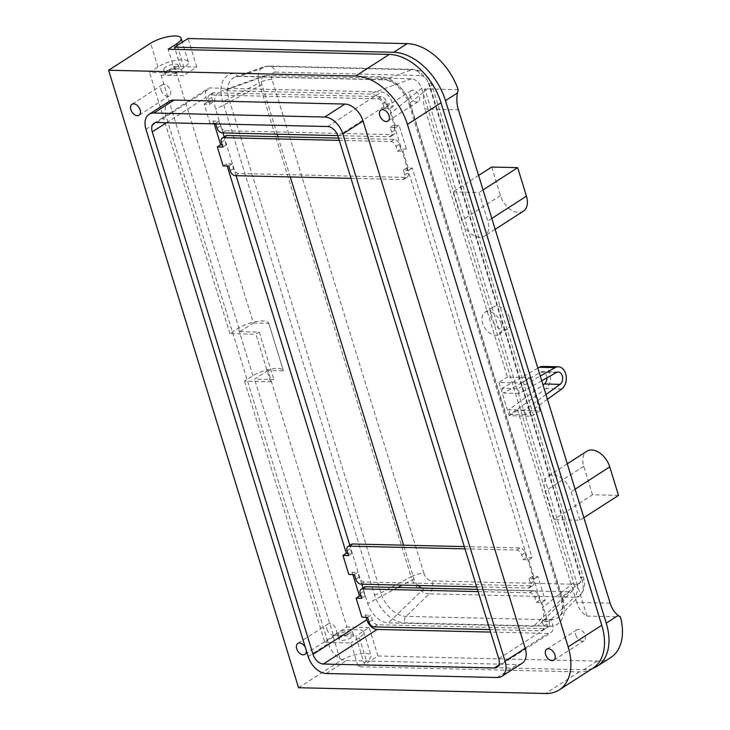 <?xml version="1.0" encoding="UTF-8"?>
<svg xmlns="http://www.w3.org/2000/svg" width="730" height="730" viewBox="0 0 730 730"><rect width="100%" height="100%" fill="white"/><g stroke="black" fill="none" stroke-linecap="round" stroke-linejoin="round"><path stroke-width="0.55" stroke-dasharray="3.65 2.74" d="M610.152 603.144L576.718 602.36A26.098 18.323 91.3 0 0 586.984 616.083L424.778 88.85L458.166 89.626M424.778 88.85A26.098 18.323 91.3 0 0 424.96 109.053L458.394 109.828M586.984 616.083L620.372 616.859M478.588 175.465L453.029 191.899L461.798 220.396A18.268 11.753 -122.7 0 0 484.674 236.064A18.268 11.753 -122.7 0 0 487.795 221.007L479.035 192.501L453.029 191.899M483.032 189.928L479.035 192.501M491.682 167.051L500.452 195.549A18.268 11.753 -122.7 0 0 523.328 211.216M583.863 517.67L579.857 520.244L553.851 519.632L545.082 491.135A18.268 11.753 57.3 0 1 548.212 476.079A18.268 11.753 57.3 0 1 571.088 491.746L579.857 520.244M618.52 495.396L592.514 494.785L553.851 519.632M592.514 494.785L583.745 466.287A18.268 11.753 57.3 0 1 586.865 451.231M509.586 318.18A13.049 8.395 57.3 0 1 507.35 328.938A13.049 8.395 57.3 0 1 491.007 317.751A13.049 8.395 57.3 0 1 493.243 306.992A13.049 8.395 57.3 0 1 509.586 318.18M576.718 602.36L517.643 410.324L539.935 410.853L529.706 377.602L507.414 377.082L424.96 109.053M277.144 134.201L261.887 84.616A10.293 6.625 57.3 0 1 264.534 75.701A10.293 6.625 57.3 0 1 266.331 75.427L411.428 78.813A10.293 6.625 57.3 0 1 421.639 88.357L573.689 582.604A10.293 6.625 57.3 0 1 572.685 590.47A10.293 6.625 57.3 0 1 569.245 591.802L424.148 588.407A10.293 6.625 57.3 0 1 422.186 588.061M418.062 585.487A10.293 6.625 57.3 0 1 413.937 578.872L403.571 545.182M290.294 176.952L277.911 136.692M222.969 132.933L215.697 109.29A20.878 13.423 57.3 0 1 221.062 91.195A20.878 13.423 57.3 0 1 224.712 90.639L369.8 94.033A20.878 13.423 57.3 0 1 390.504 113.378L542.563 607.625A20.878 13.423 57.3 0 1 540.538 623.575A20.878 13.423 57.3 0 1 533.548 626.276L388.451 622.891A20.878 13.423 57.3 0 1 367.747 603.546L362.983 588.07M361.788 584.173L349.834 545.319M236.118 175.684L224.165 136.829M165.546 67.169A7.565 2.309 -17.1 0 0 163.693 69.514A7.565 2.309 -17.1 0 0 168.639 70.208A7.565 2.309 -17.1 0 0 176.313 67.415A7.565 2.309 -17.1 0 0 178.166 65.07A7.565 2.309 -17.1 0 0 173.22 64.377A7.565 2.309 -17.1 0 0 165.546 67.169M177.782 72.17A7.565 2.309 162.9 0 1 170.099 74.962A7.565 2.309 162.9 0 1 165.162 74.268A7.565 2.309 162.9 0 1 167.006 71.914A7.565 2.309 162.9 0 1 174.68 69.122A7.565 2.309 162.9 0 1 179.626 69.815A7.565 2.309 162.9 0 1 177.782 72.17M547.445 399.301L525.956 414.832L524.496 410.077L508.71 409.703L543.02 384.911M541.751 380.786L519.377 393.452L517.917 388.698L540.291 376.032M545.985 394.547L524.496 410.077M519.377 393.452L503.59 393.078L502.13 388.323L517.917 388.698M546.87 377.894A6.534 4.59 91.3 0 0 542.436 371.643A6.534 4.59 91.3 0 0 540.647 372.108L503.59 393.078M537.846 368.112L502.13 388.323M525.956 414.832L510.17 414.457L545.921 388.625A11.753 8.249 91.3 0 0 550.347 375.512A11.753 8.249 91.3 0 0 542.554 366.423M510.17 414.457L508.71 409.703M499.01 382.483L509.239 415.726L531.531 416.255L521.302 383.004L499.01 382.483L507.414 377.082M509.239 415.726L517.643 410.324M340.892 637.144A7.565 2.309 -17.1 0 0 339.048 639.498A7.565 2.309 -17.1 0 0 343.985 640.192A7.565 2.309 -17.1 0 0 351.668 637.399A7.565 2.309 -17.1 0 0 353.512 635.045A7.565 2.309 -17.1 0 0 348.575 634.352A7.565 2.309 -17.1 0 0 340.892 637.144M350.208 632.645A7.565 2.309 162.9 0 1 342.525 635.438A7.565 2.309 162.9 0 1 337.588 634.753A7.565 2.309 162.9 0 1 339.432 632.399A7.565 2.309 162.9 0 1 347.106 629.607A7.565 2.309 162.9 0 1 352.052 630.3A7.565 2.309 162.9 0 1 350.208 632.645M161.038 75.135L239.942 331.63L253.383 322.988L174.479 66.494L161.038 75.135L183.321 75.655L175.246 49.412M174.479 66.494L196.771 67.014L183.321 75.655M268.001 370.484L254.551 379.125L273.869 379.582L270.511 381.735L244.504 381.133L252.909 375.731A18.268 5.575 162.9 0 1 271.441 368.988A18.268 5.575 162.9 0 1 283.368 370.657A18.268 5.575 162.9 0 1 283.413 370.84L268.001 370.484L346.905 626.979L333.464 635.62L254.551 379.125M610.755 657.52A52.186 33.571 57.3 0 1 597.149 661.115L377.967 655.996L364.516 664.638L355.747 636.14L333.464 635.62M377.967 655.996L369.197 627.499L355.747 636.14M592.614 668.434A52.186 33.571 57.3 0 1 583.699 669.757L364.516 664.638M196.771 67.014L188.002 38.517M350.984 178.366L402.531 179.571A5.22 3.358 -122.7 0 0 403.891 179.215A5.22 3.358 -122.7 0 0 404.785 174.908L408.152 172.745L406.683 168L412.258 168.128L532.079 557.62L526.512 557.483L525.043 552.738A5.22 3.358 57.3 0 0 519.87 547.902L464.271 546.597M339.295 140.37L390.842 141.574A5.22 3.358 -122.7 0 1 396.016 146.411L397.476 151.156L403.051 151.293L408.9 170.291L403.325 170.163L404.785 174.908M225.67 135.862A5.22 3.358 -122.7 0 0 224.776 140.169L226.236 144.923L222.185 144.823M338.601 138.116L394.2 139.412A5.22 3.358 -122.7 0 1 399.383 144.248L400.843 149.002L406.418 149.13L403.051 151.293M397.476 151.156L400.843 149.002M408.9 170.291L412.258 168.128M403.325 170.163L406.683 168M228.718 166.075L232.085 163.921L233.545 168.666A5.22 3.358 -122.7 0 0 238.719 173.503L405.898 177.408A5.22 3.358 -122.7 0 0 407.258 177.052A5.22 3.358 -122.7 0 0 408.152 172.745M232.085 163.921L226.51 163.785L223.152 165.947M222.878 147.077L226.236 144.923M337.826 135.616L389.382 136.82A5.22 3.358 -122.7 0 0 390.742 136.464A5.22 3.358 -122.7 0 0 391.636 132.157L390.176 127.412L395.742 127.54L389.902 108.542L384.327 108.414L382.867 103.66A5.22 3.358 -122.7 0 0 377.693 98.824L210.514 94.918A5.22 3.358 -122.7 0 0 209.154 95.274A5.22 3.358 -122.7 0 0 208.26 99.581L209.729 104.335L204.154 104.198L209.994 123.197L213.361 121.043L218.936 121.171L220.396 125.916A5.22 3.358 -122.7 0 0 225.57 130.752L392.74 134.667A5.22 3.358 -122.7 0 0 394.1 134.302A5.22 3.358 -122.7 0 0 394.994 130.004L393.534 125.25L399.109 125.377L406.418 149.13M215.751 123.908L215.569 123.334L209.994 123.197M213.881 92.756A5.22 3.358 -122.7 0 0 212.521 93.121A5.22 3.358 -122.7 0 0 211.627 97.419L213.087 102.173L207.512 102.036L206.052 97.291A10.439 6.716 57.3 0 1 207.84 88.686A10.439 6.716 57.3 0 1 210.559 87.965L381.452 91.962A10.439 6.716 57.3 0 1 391.8 101.634L393.26 106.379L387.694 106.251L386.225 101.497A5.22 3.358 -122.7 0 0 381.051 96.661L213.881 92.756L210.514 94.918M384.327 108.414L387.694 106.251M389.902 108.542L393.26 106.379M395.742 127.54L399.109 125.377M390.176 127.412L393.534 125.25M215.569 123.334L218.936 121.171M204.154 104.198L207.512 102.036M209.729 104.335L213.087 102.173M476.654 586.856L528.201 588.061L531.559 585.898A5.22 3.358 57.3 0 0 532.918 585.542A5.22 3.358 57.3 0 0 533.812 581.235L532.352 576.481L537.928 576.618L545.228 600.361L539.662 600.233L538.202 595.488A5.22 3.358 57.3 0 0 533.019 590.643L477.42 589.347M464.964 548.851L516.511 550.055A5.22 3.358 57.3 0 1 521.685 554.9L523.145 559.645L528.721 559.773L534.561 578.771L528.995 578.644L530.455 583.398A5.22 3.358 57.3 0 1 529.56 587.696A5.22 3.358 57.3 0 1 528.201 588.061M354.388 574.565L357.746 572.402L352.179 572.274L348.812 574.437M348.548 555.567L351.906 553.404L347.845 553.313M351.906 553.404L350.446 548.659A5.22 3.358 57.3 0 1 351.34 544.352M523.145 559.645L526.512 557.483M528.721 559.773L532.079 557.62M534.561 578.771L537.928 576.618M528.995 578.644L532.352 576.481M361.022 584.155L364.389 581.992L531.559 585.898M364.389 581.992A5.22 3.358 57.3 0 1 359.215 577.156L357.746 572.402M489.803 629.598L541.35 630.811L544.708 628.649A5.22 3.358 57.3 0 0 546.077 628.284A5.22 3.358 57.3 0 0 546.962 623.986L545.502 619.232L551.077 619.359L552.537 624.114A10.439 6.716 57.3 0 1 550.748 632.718A10.439 6.716 57.3 0 1 548.029 633.439L490.569 632.098M478.114 591.601L529.661 592.806A5.22 3.358 57.3 0 1 534.834 597.642L536.294 602.396L541.87 602.524L547.719 621.522L542.144 621.394L543.604 626.139A5.22 3.358 57.3 0 1 542.709 630.446A5.22 3.358 57.3 0 1 541.35 630.811M367.537 617.315L370.904 615.153L365.329 615.025L361.971 617.188M361.697 598.317L365.055 596.154L361.003 596.063M365.055 596.154L363.595 591.4A5.22 3.358 57.3 0 1 364.489 587.102M536.294 602.396L539.662 600.233M541.87 602.524L545.228 600.361M547.719 621.522L551.077 619.359M542.144 621.394L545.502 619.232M374.18 626.897L377.538 624.743L544.708 628.649M377.538 624.743A5.22 3.358 57.3 0 1 372.364 619.907L370.904 615.153M410.032 96.041A6.524 4.197 -122.7 0 0 418.199 101.643A6.524 4.197 -122.7 0 0 419.321 96.26A6.524 4.197 -122.7 0 0 411.145 90.666A6.524 4.197 -122.7 0 0 410.032 96.041M161.129 90.228A6.524 4.197 -122.7 0 0 169.296 95.822A6.524 4.197 -122.7 0 0 170.418 90.447A6.524 4.197 -122.7 0 0 162.243 84.844A6.524 4.197 -122.7 0 0 161.129 90.228M575.879 635.155A6.524 4.197 -122.7 0 0 584.055 640.748A6.524 4.197 -122.7 0 0 585.168 635.365A6.524 4.197 -122.7 0 0 577.001 629.771A6.524 4.197 -122.7 0 0 575.879 635.155M326.976 629.333A6.524 4.197 -122.7 0 0 335.152 634.927A6.524 4.197 -122.7 0 0 336.265 629.552A6.524 4.197 -122.7 0 0 328.099 623.958A6.524 4.197 -122.7 0 0 326.976 629.333M306.335 650.658A6.524 4.197 -122.7 0 0 306.007 648.997A6.524 4.197 -122.7 0 0 305.313 647.327M253.383 322.988L268.804 323.344L283.413 370.84M239.942 331.63L259.26 332.077L255.892 334.24L229.895 333.628L238.299 328.226A18.268 5.575 162.9 0 1 256.832 321.492A18.268 5.575 162.9 0 1 268.759 323.162A18.268 5.575 162.9 0 1 268.804 323.344M175.529 73L149.522 72.389L157.926 66.987A18.268 5.575 162.9 0 1 176.459 60.252A18.268 5.575 162.9 0 1 188.386 61.922A18.268 5.575 162.9 0 1 183.933 67.598L175.529 73L168.219 49.248M169.26 101.333A18.268 11.753 -122.7 0 0 166.13 116.389L328.336 643.623A18.268 11.753 -122.7 0 0 346.449 660.55L517.333 664.546A18.268 11.753 -122.7 0 0 522.096 663.287M592.833 668.297A52.186 33.571 57.3 0 1 579.228 671.892L358.184 666.727L350.874 642.975L324.868 642.373L244.504 381.133M366.022 617.279L365.329 615.025M352.873 574.528L352.179 572.274M214.237 123.881L213.361 121.043M227.203 166.048L226.51 163.785M270.511 381.735L255.892 334.24M229.895 333.628L149.522 72.389M298.561 687.724L340.582 660.723A18.268 5.575 162.9 0 1 359.114 653.98A18.268 5.575 162.9 0 1 371.041 655.649A18.268 5.575 162.9 0 1 366.588 661.325L358.184 666.727M324.868 642.373L333.272 636.971A18.268 5.575 162.9 0 1 351.814 630.227A18.268 5.575 162.9 0 1 363.741 631.906A18.268 5.575 162.9 0 1 359.279 637.582L350.874 642.975M259.26 332.077L273.869 379.582M369.197 627.499L346.905 626.979M501.181 323.582A13.049 8.395 -122.7 0 0 484.839 312.394A13.049 8.395 -122.7 0 0 482.603 323.153A13.049 8.395 -122.7 0 0 498.946 334.34A13.049 8.395 -122.7 0 0 501.181 323.582M521.302 383.004L529.706 377.602M531.531 416.255L539.935 410.853M491.801 218.434L487.795 221.007M500.452 195.549L461.798 220.396M583.745 466.287L545.082 491.135M575.094 489.173L571.088 491.746M569.245 591.802L533.548 626.276M424.148 588.407L388.451 622.891M573.689 582.604L542.563 607.625M421.639 88.357L390.504 113.378M411.428 78.813L369.8 94.033M266.331 75.427L224.712 90.639M261.887 84.616L215.697 109.29M413.937 578.872L402.248 585.113M397.804 587.486L367.747 603.546M556.442 372.473L540.647 372.108M561.708 388.999L545.921 388.625M410.725 105.029A5.22 1.597 -17.1 0 1 409.101 104.399C405.561 91.359 391.964 79.378 383.743 79.844A5.22 3.668 -88.7 0 0 384.719 79.679L411.939 69.724L267.052 66.339A10.439 7.327 -88.7 0 1 269.005 66.01L413.892 69.396C422.688 70.481 428.62 75.446 431.695 84.297L583.662 578.279C585.433 585.232 584.338 590.752 580.386 594.831L559.353 616.485C562.684 613.218 563.259 607.187 561.069 598.381L409.101 104.399A5.22 1.597 -17.1 0 1 409.84 103.158L430.198 86.788A18.414 11.844 -122.7 0 0 411.939 69.724A10.439 7.327 -88.7 0 1 413.892 69.396A10.439 7.327 -88.7 0 1 420.37 75.509A8.13 5.229 57.3 0 1 428.437 83.047A10.439 3.185 -17.1 0 1 431.695 84.297A10.439 3.185 -17.1 0 1 430.198 86.788L582.166 580.77L561.808 597.14A25.331 16.297 57.3 0 1 559.353 616.485A25.331 16.297 57.3 0 1 550.876 619.77L405.99 616.385A25.331 16.297 57.3 0 1 380.859 592.906L228.892 98.924A25.331 16.297 57.3 0 1 235.407 76.96A25.331 16.297 57.3 0 1 239.832 76.285L384.719 79.679A25.331 16.297 57.3 0 1 409.84 103.158L561.808 597.14A5.22 1.597 -17.1 0 0 561.069 598.381A5.22 1.597 -17.1 0 0 562.693 599.011L410.725 105.029A30.477 19.601 -122.7 0 0 380.503 76.787L235.617 73.401A30.477 19.601 -122.7 0 0 222.458 100.621L374.426 594.612A30.477 19.601 -122.7 0 0 404.648 622.845L549.535 626.24A5.22 3.668 -88.7 0 1 550.876 619.77L574.218 597.222A18.414 11.844 -122.7 0 0 580.386 594.831A18.414 11.844 -122.7 0 0 582.166 580.77A10.439 3.185 -17.1 0 0 583.662 578.279A10.439 3.185 -17.1 0 0 580.405 577.029A8.13 5.229 57.3 0 1 576.892 584.301A10.439 7.327 -88.7 0 1 574.218 597.222L429.331 593.837L405.99 616.385A5.22 3.668 -88.7 0 0 404.648 622.845M549.535 626.24A30.477 19.601 -122.7 0 0 562.693 599.011M374.426 594.612A5.22 1.597 -17.1 0 0 380.859 592.906L411.072 576.773A18.414 11.844 -122.7 0 0 429.331 593.837A10.439 7.327 -88.7 0 0 432.014 580.916A8.13 5.229 57.3 0 1 423.947 573.369A10.439 3.185 -17.1 0 0 411.072 576.773L259.104 82.791L228.892 98.924A5.22 1.597 -17.1 0 1 222.458 100.621M423.947 573.369L271.971 79.388A10.439 3.185 -17.1 0 0 259.104 82.791A18.414 11.844 -122.7 0 1 263.84 66.831A18.414 11.844 -122.7 0 1 267.052 66.339L239.832 76.285A5.22 3.668 -88.7 0 1 238.856 76.449L383.743 79.844A5.22 3.668 -88.7 0 1 380.503 76.787M271.971 79.388A8.13 5.229 57.3 0 1 275.484 72.124A10.439 7.327 -88.7 0 0 269.005 66.01L263.84 66.831L235.407 76.96L238.856 76.449A5.22 3.668 -88.7 0 1 235.617 73.401M275.484 72.124L420.37 75.509M428.437 83.047L580.405 577.029M576.892 584.301L432.014 580.916M597.149 661.115L583.699 669.757M221.418 142.332L224.776 140.169M390.842 141.574L394.2 139.412M396.016 146.411L399.383 144.248M402.531 179.571L405.898 177.408M235.361 175.665L238.719 173.503M230.187 170.829L233.545 168.666M208.26 99.581L211.627 97.419M377.693 98.824L381.051 96.661M382.867 103.66L386.225 101.497M391.636 132.157L394.994 130.004M389.382 136.82L392.74 134.667M222.212 132.915L225.57 130.752M217.029 128.079L220.396 125.916M347.079 550.812L350.446 548.659M516.511 550.055L519.87 547.902M521.685 554.9L525.043 552.738M530.455 583.398L533.812 581.235M355.848 579.319L359.215 577.156M360.237 593.563L363.595 591.4M529.661 592.806L533.019 590.643M534.834 597.642L538.202 595.488M543.604 626.139L546.962 623.986M368.997 622.06L372.364 619.907M252.909 375.731L238.299 328.226M183.933 67.598L177.135 45.497M157.926 66.987L150.617 43.243M498.754 665.112L548.029 633.439M156.777 122.531L210.559 87.965M166.431 122.759L206.052 97.291M327.66 126.527L381.452 91.962M338.017 136.2L391.8 101.634M498.754 658.679L552.537 624.114M497.167 677.513L517.333 664.546M326.283 673.516L346.449 660.55M308.16 656.589L328.336 643.623M145.964 129.356L166.13 116.389M579.228 671.892L545.611 693.5M333.272 636.971L340.582 660.723M359.279 637.582L366.588 661.325M495.159 229.329L484.674 236.064M567.292 463.815L548.212 476.079M572.685 590.47L540.538 623.575M264.534 75.701L221.062 91.195M163.693 69.514L165.162 74.268M558.222 372.008L542.436 371.643M339.048 639.498L337.588 634.753M403.891 179.215L407.258 177.052M209.154 95.274L212.521 93.121M390.742 136.464L394.1 134.302M529.56 587.696L532.918 585.542M542.709 630.446L546.077 628.284M418.199 101.643L387.949 121.089M169.296 95.822L139.047 115.267M584.055 640.748L553.796 660.194M335.152 634.927L304.894 654.372M283.368 370.657L268.759 323.162M188.386 61.922L182.317 42.176M154.057 123.251L207.84 88.686M496.966 667.293L550.748 632.718M363.741 631.906L371.041 655.649M498.946 334.34L507.35 328.938M484.839 312.394L493.243 306.992M328.099 623.958L297.84 643.404M577.001 629.771L546.743 649.216M162.243 84.844L131.993 104.29M411.145 90.666L380.896 110.111M353.512 635.045L352.052 630.3M178.166 65.07L179.626 69.815"/><path stroke-width="1.09" d="M597.304 666.161L610.755 657.52A52.186 33.571 57.3 0 0 620.372 616.859L618.182 615.454A26.098 18.323 -88.7 0 1 610.152 603.144L458.394 109.828A26.098 18.323 -88.7 0 1 457.445 92.965L458.166 89.626A52.186 33.571 57.3 0 0 407.185 43.636L393.735 52.277A52.186 33.571 57.3 0 1 445.501 100.649L606.238 623.128A52.186 33.571 57.3 0 1 597.304 666.161A52.186 33.571 57.3 0 1 592.614 668.434M495.159 229.329L523.328 211.216A18.268 11.753 -122.7 0 0 526.458 196.16L517.689 167.654L491.682 167.051L478.588 175.465M517.689 167.654L483.032 189.928M567.292 463.815L586.865 451.231A18.268 11.753 57.3 0 1 609.751 466.899L618.52 495.396L583.863 517.67M422.186 588.061A10.293 6.625 57.3 0 1 418.062 585.487M403.571 545.182L290.294 176.952M277.911 136.692L277.144 134.201M362.983 588.07L361.788 584.173M349.834 545.319L236.118 175.684M224.165 136.829L222.969 132.933M540.291 376.032L555.138 367.628A11.753 8.249 -88.7 0 1 558.35 366.788A11.753 8.249 -88.7 0 1 566.142 375.877A11.753 8.249 -88.7 0 1 561.708 388.999L547.445 399.301M541.751 380.786L556.442 372.473A6.534 4.59 -88.7 0 1 558.222 372.008A6.534 4.59 -88.7 0 1 562.556 377.063A6.534 4.59 -88.7 0 1 560.092 384.345L545.985 394.547M543.02 384.911L544.306 383.98A6.534 4.59 91.3 0 0 546.87 377.894M558.35 366.788L542.554 366.423A11.753 8.249 91.3 0 0 539.342 367.263L537.846 368.112M407.185 43.636L188.002 38.517L174.552 47.158L393.735 52.277M175.246 49.412L174.552 47.158M339.295 140.37L223.672 137.669A5.22 3.358 -122.7 0 0 222.312 138.025A5.22 3.358 -122.7 0 0 221.418 142.332L222.878 147.077L217.303 146.949L223.152 165.947L228.718 166.075L230.187 170.829A5.22 3.358 -122.7 0 0 235.361 175.665L350.984 178.366M223.672 137.669L227.03 135.506A5.22 3.358 -122.7 0 0 225.67 135.862L222.312 138.025M227.03 135.506L338.601 138.116M222.185 144.823L220.67 144.786L214.237 123.881M217.303 146.949L220.67 144.786M215.751 123.908L217.029 128.079A5.22 3.358 -122.7 0 0 222.212 132.915L337.826 135.616M476.654 586.856L361.022 584.155A5.22 3.358 57.3 0 1 355.848 579.319L354.388 574.565L348.812 574.437L342.972 555.439L346.33 553.276L227.203 166.048M342.972 555.439L348.548 555.567L347.079 550.812A5.22 3.358 57.3 0 1 347.973 546.514A5.22 3.358 57.3 0 1 349.332 546.149L464.964 548.851M347.845 553.313L346.33 553.276M347.973 546.514L351.34 544.352A5.22 3.358 57.3 0 1 352.7 543.996L464.271 546.597M489.803 629.598L374.18 626.897A5.22 3.358 57.3 0 1 368.997 622.06L367.537 617.315L361.971 617.188L356.121 598.18L359.479 596.027L352.873 574.528M356.121 598.18L361.697 598.317L360.237 593.563A5.22 3.358 57.3 0 1 361.122 589.265A5.22 3.358 57.3 0 1 362.491 588.9L478.114 591.601M361.003 596.063L359.479 596.027M361.122 589.265L364.489 587.102A5.22 3.358 57.3 0 1 365.849 586.737L477.42 589.347M379.773 115.486A6.524 4.197 -122.7 0 0 387.949 121.089A6.524 4.197 -122.7 0 0 389.063 115.705A6.524 4.197 -122.7 0 0 380.896 110.111A6.524 4.197 -122.7 0 0 379.773 115.486M130.871 109.673A6.524 4.197 -122.7 0 0 139.047 115.267A6.524 4.197 -122.7 0 0 140.16 109.892A6.524 4.197 -122.7 0 0 131.993 104.29A6.524 4.197 -122.7 0 0 130.871 109.673M545.629 654.6A6.524 4.197 -122.7 0 0 553.796 660.194A6.524 4.197 -122.7 0 0 554.909 654.81A6.524 4.197 -122.7 0 0 546.743 649.216A6.524 4.197 -122.7 0 0 545.629 654.6M305.313 647.327A6.524 4.197 -122.7 0 0 297.84 643.404A6.524 4.197 -122.7 0 0 296.727 648.778A6.524 4.197 -122.7 0 0 304.894 654.372A6.524 4.197 -122.7 0 0 306.335 650.658M559.216 689.905A52.186 33.571 -122.7 0 1 545.611 693.5L298.561 687.724L108.606 70.244L150.617 43.243A18.268 5.575 162.9 0 1 169.159 36.5A18.268 5.575 162.9 0 1 181.086 38.17A18.268 5.575 162.9 0 1 176.624 43.846L168.219 49.248L389.263 54.412A52.186 33.571 57.3 0 1 441.029 102.784L601.757 625.263A52.186 33.571 57.3 0 1 592.833 668.297L559.216 689.905A52.186 33.571 -122.7 0 0 568.141 646.871L601.757 625.263M490.569 632.098L377.145 629.442A10.439 6.716 57.3 0 1 366.788 619.77L366.022 617.279M494.246 668.005L323.353 664.017A10.439 6.716 57.3 0 1 313.006 654.345L152.269 131.856A10.439 6.716 57.3 0 1 154.057 123.251A10.439 6.716 57.3 0 1 156.777 122.531L327.66 126.527A10.439 6.716 57.3 0 1 338.017 136.2L498.754 658.679A10.439 6.716 57.3 0 1 496.966 667.293A10.439 6.716 57.3 0 1 494.246 668.005L498.754 665.112M497.167 677.513A18.268 11.753 -122.7 0 0 501.93 676.254A18.268 11.753 -122.7 0 0 505.06 661.188L342.854 133.955A18.268 11.753 -122.7 0 0 324.74 117.028L153.857 113.031A18.268 11.753 -122.7 0 0 149.093 114.291A18.268 11.753 -122.7 0 0 145.964 129.356L308.16 656.589A18.268 11.753 -122.7 0 0 326.283 673.516L497.167 677.513M501.93 676.254L522.096 663.287A18.268 11.753 -122.7 0 0 525.226 648.222L363.029 120.988A18.268 11.753 -122.7 0 0 344.907 104.062L174.023 100.074A18.268 11.753 -122.7 0 0 169.26 101.333L149.093 114.291M441.029 102.784L407.413 124.392A52.186 33.571 -122.7 0 0 355.647 76.02L389.263 54.412M407.413 124.392L568.141 646.871M108.606 70.244L355.647 76.02M526.458 196.16L491.801 218.434M609.751 466.899L575.094 489.173M402.248 585.113L397.804 587.486M560.092 384.345L544.306 383.98M555.138 367.628L539.342 367.263M457.445 92.965L445.501 100.649M349.332 546.149L352.7 543.996M362.491 588.9L365.849 586.737M177.135 45.497L176.624 43.846M323.353 664.017L377.145 629.442M313.006 654.345L366.788 619.77M152.269 131.856L166.431 122.759M153.857 113.031L174.023 100.074M324.74 117.028L344.907 104.062M342.854 133.955L363.029 120.988M505.06 661.188L525.226 648.222M618.182 615.454L606.238 623.128M182.317 42.176L181.086 38.17"/></g></svg>
